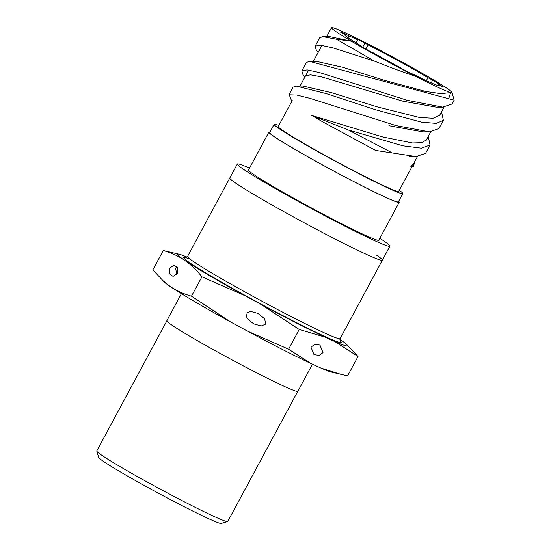 <?xml version="1.0" encoding="UTF-8"?>
<svg xmlns="http://www.w3.org/2000/svg" width="551" height="551" viewBox="0 0 551 551"><rect width="100%" height="100%" fill="white"/><g stroke="black" fill="none" stroke-linecap="round" stroke-linejoin="round"><path stroke-width="0.83" d="M297.76 391.403L227.735 521.453A74.357 3.547 -151.7 0 1 227.584 521.556L221.247 523.45A69.674 3.32 -151.7 0 1 158.474 493.241A69.674 3.32 -151.7 0 1 98.698 457.461L96.79 451.138A74.357 3.547 -151.7 0 1 96.797 450.945L166.822 320.902M227.584 521.556A74.357 3.547 -151.7 0 1 160.589 489.316A74.357 3.547 -151.7 0 1 96.79 451.138M312.472 364.211L297.877 391.306A74.419 3.547 28.3 0 1 244.761 366.642A74.419 3.547 28.3 0 1 172.153 325.297A74.419 3.547 -151.7 0 1 166.836 320.751L181.417 293.669M187.071 257.097A96.487 4.601 28.3 0 0 179.316 254.273L163.241 250.519L152.813 269.887L164.343 282.078A96.487 4.601 28.3 0 0 170.266 286.527A96.487 4.601 28.3 0 0 230.69 322.004L247.117 330.937A96.487 4.601 28.3 0 0 310.874 363.488L320.827 368.02A96.487 4.601 28.3 0 0 331.537 372.104L347.605 375.858L358.033 356.49L346.503 344.299A96.487 4.601 28.3 0 0 340.58 339.85A96.487 4.601 28.3 0 0 339.877 339.375M161.98 279.874L170.266 286.527C176.74 290.838 183.814 294.055 191.486 296.169L230.69 322.004M247.117 330.937L288.6 349.217L310.874 363.488M320.827 368.02L341.159 374.418M163.241 250.519C170.968 252.661 178.042 255.871 184.461 260.162C190.866 264.597 196.686 270.148 201.921 276.802L244.885 295.646L261.312 304.572A96.487 4.601 28.3 0 0 325.069 337.122L335.022 341.654A96.487 4.601 28.3 0 0 346.503 344.299M191.486 296.169L201.921 276.802M177.498 273.434L173.035 276.388L169.315 273.709L169.667 268.11L174.13 265.162L177.849 267.834L177.498 273.434M176.809 274.46L175.59 268.199L177.036 266.532M179.316 254.273A96.487 4.601 28.3 0 0 184.461 260.162A96.487 4.601 28.3 0 0 244.885 295.646M261.312 304.572L299.234 329.477L325.069 337.122M335.022 341.654L358.033 356.49M288.6 349.217L299.234 329.477M245.904 313.243L247.089 318.54L253.701 323.864L261.243 325.965L265.775 324.043L264.59 318.747L257.978 313.423L250.43 311.322L245.904 313.243M323.01 352.599L319.181 355.333L314.015 354.644L310.971 347.116L314.8 344.375L319.966 345.064L323.01 352.599M379.804 238.287A86.652 4.133 -151.7 0 1 389.922 246.18L382.38 260.182A86.652 4.133 28.3 0 1 320.53 231.461A86.652 4.133 28.3 0 1 235.986 183.325A86.652 4.133 -151.7 0 1 229.788 178.021A86.652 4.133 28.3 0 0 336.262 239.609A86.652 4.133 -151.7 0 0 382.38 260.182A86.652 4.133 28.3 0 0 376.181 254.886M412.582 73.896A53.399 2.548 -151.7 0 0 438.713 85.412A53.399 2.548 -151.7 0 0 438.382 84.806L443.1 87.216A59.019 2.81 28.3 0 0 432.659 80.122L427.941 77.712A53.399 2.548 -151.7 0 0 368.027 44.893L364.934 42.992A59.019 2.81 28.3 0 0 354.568 37.929L357.668 39.83A53.399 2.548 28.3 0 0 349.003 35.96L344.217 33.308A59.019 2.81 28.3 0 0 340.422 32.048L345.201 34.699A53.399 2.548 28.3 0 0 344.685 34.782A53.399 2.548 28.3 0 0 361.608 46.16L358.983 45.017A59.019 2.81 28.3 0 0 370.217 51.47L372.841 52.62A53.399 2.548 28.3 0 0 400.047 67.422L401.61 68.551A59.019 2.81 28.3 0 0 414.145 75.026L412.437 74.158M344.217 33.308L343.865 33.955M364.934 42.992L362.682 47.166M432.659 80.122L431.185 82.864M427.941 77.712L426.357 80.653M318.092 52.552L316.074 49.5L315.165 46.139L320.565 45.175L333.176 47.937L374.473 61.127C389.343 67.091 403.022 72.147 415.516 76.279A68.386 3.258 -151.7 0 0 451.91 92.52A68.386 3.258 -151.7 0 0 433.327 79.771L427.7 76.458A68.386 3.258 -151.7 0 0 367.889 43.915A68.386 3.258 28.3 0 0 333.169 27.798L331.881 27.55A68.386 3.258 28.3 0 0 331.488 27.674A68.386 3.258 28.3 0 0 415.516 76.279L415.516 76.279A68.386 3.258 -151.7 0 1 415.213 76.128L378.985 56.911L351.187 41.16L329.519 36.607L322.845 36.655L336.461 39.224L351.187 41.16M292.237 100.585L278.255 126.537A68.386 3.258 28.3 0 0 362.282 175.142A68.386 3.258 -151.7 0 0 398.676 191.383L411.948 166.733M278.84 125.463A73.069 3.485 28.3 0 0 274.129 124.319A73.069 3.485 28.3 0 0 363.908 176.251A73.069 3.485 -151.7 0 0 402.802 193.601L398.366 201.838A73.069 3.485 -151.7 0 1 359.472 184.489A73.069 3.485 28.3 0 1 269.694 132.557L274.129 124.319M399.261 190.302A73.069 3.485 -151.7 0 1 402.802 193.601M269.962 132.068A74.006 3.526 28.3 0 0 268.874 132.116A74.006 3.526 28.3 0 0 359.803 184.716A74.006 3.526 -151.7 0 0 399.193 202.286L378.785 240.181A74.006 3.526 -151.7 0 1 339.395 222.611A74.006 3.526 28.3 0 1 248.467 170.011L268.874 132.116M398.628 201.349A74.006 3.526 -151.7 0 1 399.193 202.286M249.486 168.117A86.652 4.133 28.3 0 0 237.329 164.019A86.652 4.133 28.3 0 0 343.796 225.6A86.652 4.133 -151.7 0 0 389.922 246.18M345.201 34.699L344.905 35.257M357.668 39.83L356.049 42.84M349.003 35.96L348.046 37.737M368.027 44.893L365.83 48.977M438.382 84.806L438.024 85.467M388.896 125.711L422.824 131.841L429.374 131.841L438.83 128.665L443.362 120.332L441.53 111.791M289.268 94.4L290.012 96.859L289.275 94.207L293.022 87.189L296.231 86.087L302.898 86.039L331.55 92.658L377.084 106.839L419.345 117.459L433.114 118.286L439.801 115.131L440.097 114.463M290.012 96.859L291.803 101.377M296.231 86.087L326.316 93.608L375.431 109.718L421.322 122.108L436.234 123.41L443.362 120.332M289.516 94.8L296.803 95.034L310.316 98.443L395.962 125.58L429.374 131.841M426.784 139.176L426.495 139.844L421.818 142.688L412.547 142.971L382.938 137.034L311.721 115.441L323.279 122.17L375.582 150.423L416.067 156.553L425.524 153.385L430.055 145.044L428.223 136.51M311.721 115.441L348.322 129.967L391.919 152.696M348.322 129.967L402.898 145.815L421.363 148.191L430.055 145.044M315.165 46.139L319.635 37.757L322.845 36.655M374.473 61.127L336.461 39.224M413.477 163.895L410.839 166.636L413.477 166.278L414.889 161.271M305.454 76.031L310.433 74.819L321.825 76.926L402.933 101.191L436.137 107.128L442.68 107.121L452.137 103.953L454.203 100.144L448.728 98.739L450.594 92.568L451.93 92.396L454.203 100.144M304.786 77.271L302.768 74.213L301.852 70.859L306.328 62.477L309.545 61.375L316.212 61.319L342.316 67.174L384.24 80.253L425.696 91.473L441.007 93.663L450.594 92.568M410.839 166.636L413.477 166.278M309.545 61.375L448.728 98.739M301.852 70.859L307.141 69.881L319.47 72.546L407.396 100.344L442.68 107.121M340.008 340.725A89.462 4.263 -151.7 0 1 285.397 316.921A89.462 4.263 -151.7 0 1 190.15 263.061A89.462 4.263 -151.7 0 1 190.302 259.294M382.38 260.182L340.146 338.617A86.652 4.133 -151.7 0 1 278.296 309.889A86.652 4.133 -151.7 0 1 193.752 261.753A86.652 4.133 -151.7 0 1 187.56 256.456L185.535 257.765M237.329 164.019L187.56 256.456M340.146 338.617L340.167 341.028M331.488 27.674L326.667 36.635M321.97 45.361L313.361 61.347M308.656 70.073L300.047 86.066M444.058 107.101L439.429 115.696M430.751 131.813L426.123 140.409M417.444 156.532L412.816 165.128M409.517 156.56L416.067 156.553"/></g></svg>
